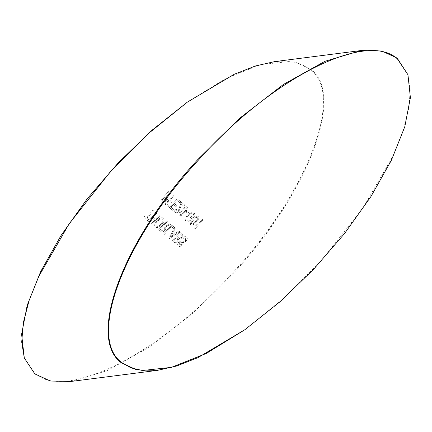 <?xml version="1.0" encoding="UTF-8"?>
<svg xmlns="http://www.w3.org/2000/svg" width="432" height="432" viewBox="0 0 432 432"><rect width="100%" height="100%" fill="white"/><g stroke="black" fill="none" stroke-linecap="round" stroke-linejoin="round"><path stroke-width="0.32" stroke-dasharray="2.16 1.62" d="M187.159 102.271L225.747 78.527L260.653 64.616L289.478 61.501L300.964 64.093L310.225 69.401C344.963 94.262 308.335 191.225 233.825 271.647C161.006 353.462 65.459 402.057 34.522 373.01L24.057 357.259M70.891 381.467L107.066 370.694L148.727 347.452L192.391 313.686L234.436 272.198C309.031 191.387 345.443 94.198 310.613 69.19L295.159 62.068L274.574 61.63M407.689 73.969L410.292 89.932L408.694 109.258L402.921 131.414L393.158 155.741L362.81 208.283L320.971 261.101L283.727 298.318L244.917 329.675M198.661 216.243L196.781 216.167L193.055 219.337C190.696 221.638 189.896 223.549 190.642 225.072C192.337 225.547 194.206 224.516 196.252 221.967C198.612 219.667 199.411 217.76 198.661 216.243L196.781 216.167L193.055 219.337C190.701 221.638 189.896 223.549 190.647 225.072L190.642 225.072C192.343 225.553 194.211 224.516 196.258 221.967L196.252 221.967C198.612 219.672 199.417 217.766 198.666 216.243L198.666 216.243M187.758 213.732L188.676 212.728L186.818 211.199L185.906 212.209L187.758 213.732L188.676 212.728L186.818 211.199L185.906 212.209L187.763 213.732M180.803 206.55L181.283 204.12L183.724 206.123L184.739 205.006L181.472 202.327L180.835 203.159L178.313 210.73L176.121 211.399L176.596 209.056L175.856 208.64C174.517 210.357 174.307 211.615 175.219 212.414C176.175 213.127 177.417 212.749 178.94 211.264L180.808 206.555L181.283 204.12L183.724 206.129L184.739 205.011L181.472 202.327L180.835 203.159L179.728 206.588M179.734 206.593L178.313 210.735L176.121 211.399L176.596 209.056L175.856 208.645C174.517 210.362 174.307 211.615 175.225 212.414L175.219 212.414C176.18 213.133 177.417 212.749 178.945 211.27L178.94 211.264M173.734 195.977L173.032 195.399L165.116 204.115L168.442 206.847L169.355 205.843L166.73 203.688L169.268 200.891L171.509 202.732L172.422 201.728L170.181 199.886L173.729 195.971L173.027 195.394L165.11 204.115L168.437 206.842L169.349 205.837L166.725 203.683L169.263 200.891L171.504 202.727L172.417 201.722L170.181 199.886L173.729 195.971M186.068 241.24C187.466 239.377 187.645 238.021 186.608 237.163C185.382 236.126 183.735 236.596 181.672 238.577L182.374 239.155C183.73 237.859 184.82 237.524 185.663 238.145L185.42 240.602L183.816 241.342L181.202 240.878L178.756 242.158C177.439 243.918 177.298 245.192 178.319 245.97C179.345 246.877 180.738 246.532 182.504 244.917L181.802 244.339L179.258 244.987L179.388 242.816L180.263 242.195L183.287 242.633L186.073 241.24C187.466 239.382 187.65 238.021 186.608 237.168L186.608 237.163C185.382 236.126 183.74 236.601 181.678 238.583L182.374 239.155C183.73 237.865 184.826 237.524 185.663 238.145L185.42 240.602M185.425 240.602L183.821 241.342L181.208 240.883L178.756 242.163C177.444 243.923 177.298 245.192 178.324 245.975L178.324 245.975C179.345 246.883 180.743 246.532 182.509 244.922L182.504 244.917M173.648 231.406L175.516 228.258L174.771 227.642L168.836 237.989L169.63 238.642L179.528 231.552L178.783 230.936L175.781 233.15L173.653 231.412L175.522 228.263L174.771 227.642L168.836 237.989M158.711 229.678L160.877 231.455C161.768 232.405 163.037 232.081 164.684 230.477C165.877 229.03 166.147 227.885 165.488 227.048L170.878 224.446L170.068 223.787L167.778 225.115L164.884 226.287L164.5 226.044L163.777 225.45L167.33 221.535L166.622 220.957L158.706 229.673L160.871 231.455C161.768 232.4 163.037 232.076 164.678 230.477C165.872 229.03 166.142 227.885 165.483 227.043L170.872 224.446L170.068 223.781L167.773 225.11L164.878 226.282L164.495 226.039L163.777 225.445L167.33 221.535L166.622 220.957L158.706 229.673M156.967 213.03L156.26 212.452L148.343 221.168L149.045 221.746L152.296 218.171L154.726 220.163L151.481 223.744L152.183 224.321L160.099 215.6L159.397 215.023L155.639 219.159L153.209 217.166L156.962 213.025L156.26 212.447L148.338 221.168L149.045 221.746L152.291 218.165L154.726 220.163L151.475 223.738L152.177 224.316L160.099 215.6L159.392 215.023L155.639 219.159L153.203 217.161L156.962 213.025M153.895 210.508L153.187 209.93L146.183 217.642L144.585 216.329L143.672 217.334L147.577 220.536L148.489 219.532L146.891 218.219L153.889 210.503L153.187 209.925L146.183 217.636L144.58 216.324L143.667 217.328L147.571 220.536L148.484 219.532L146.885 218.214L153.889 210.503M161.784 224.564C164.187 221.81 164.749 219.677 163.463 218.165C161.741 217.193 159.635 217.998 157.14 220.579C154.634 223.382 154.04 225.558 155.347 227.108C157.113 228.091 159.262 227.243 161.784 224.564L161.784 224.564C164.192 221.816 164.754 219.683 163.463 218.171L163.463 218.165C161.746 217.193 159.635 217.998 157.14 220.579L157.14 220.579C154.64 223.387 154.04 225.563 155.347 227.113L155.347 227.113C157.118 228.096 159.262 227.248 161.784 224.57M173.772 228.582L174.685 227.572L171.617 225.056L163.696 233.771L164.403 234.349L171.407 226.638L173.772 228.582L174.69 227.578L171.617 225.056L163.696 233.771L164.403 234.355L171.407 226.638L173.777 228.582M181.505 237.53C182.979 235.629 183.119 234.29 181.937 233.523L180.063 231.989L172.147 240.705L174.015 242.239C174.895 243.097 176.132 242.795 177.714 241.337L178.67 238.842L181.51 237.535C182.979 235.629 183.125 234.295 181.937 233.528L180.063 231.989L172.147 240.705L174.015 242.244C174.901 243.103 176.137 242.8 177.719 241.337L178.67 238.842M165.877 195.766L169.123 192.191L168.421 191.614L160.504 200.329L163.15 202.36L166.487 200.869C168.053 198.952 168.259 197.581 167.098 196.771L165.877 195.766L169.128 192.191L168.421 191.614L160.504 200.329L163.156 202.365L166.487 200.869C168.059 198.952 168.264 197.586 167.103 196.776L165.877 195.772M176.926 205.621L174.307 203.467L177.044 200.448L179.987 202.862L180.9 201.857L177.25 198.86L169.333 207.581L172.854 210.47L173.767 209.461L170.953 207.149L173.389 204.471L176.013 206.62L176.926 205.616L174.301 203.461L177.039 200.443L179.982 202.862L180.9 201.857L177.25 198.86L169.333 207.581L172.854 210.47L173.772 209.466L170.953 207.149L173.389 204.471L176.013 206.626L176.926 205.616M181.543 209.887C179.183 212.188 178.378 214.094 179.129 215.622L179.123 215.617C180.824 216.097 182.693 215.06 184.739 212.512C187.094 210.217 187.898 208.31 187.148 206.788L185.263 206.712L181.537 209.882C179.177 212.182 178.373 214.094 179.123 215.617C180.819 216.097 182.687 215.06 184.734 212.512C187.094 210.217 187.893 208.305 187.142 206.788L185.263 206.712L181.537 209.882M190.085 217.204L192.137 218.884L195.064 215.66L194.233 212.603C192.488 211.453 190.301 212.231 187.666 214.947C185.166 217.825 184.631 220.012 186.057 221.503L186.057 221.503C187.094 222.404 188.552 222.102 190.426 220.606L190.042 219.796C188.73 220.86 187.699 221.087 186.959 220.487L186.937 217.463L188.33 215.573C190.258 213.446 191.9 212.776 193.261 213.565L193.844 215.649L192.343 217.296L190.998 216.194L190.085 217.199L192.132 218.878L195.059 215.654L194.233 212.603C192.483 211.448 190.296 212.231 187.666 214.947C185.166 217.825 184.626 220.012 186.057 221.503C187.094 222.399 188.546 222.102 190.426 220.601L190.037 219.791C188.725 220.855 187.699 221.087 186.953 220.482L186.932 217.458L188.325 215.568C190.253 213.44 191.894 212.771 193.261 213.559L193.844 215.644L192.343 217.301L191.003 216.194L190.085 217.199M194.708 228.409L195.124 228.749L203.04 220.028L202.397 219.505L196.231 226.298L196.247 224.068L195.307 225.099L194.708 228.409L195.124 228.749L203.04 220.034L202.397 219.505L196.231 226.298M161.071 224.003C159.23 226.049 157.631 226.751 156.265 226.109L156.26 226.109C155.347 224.883 155.876 223.225 157.853 221.141C159.667 219.17 161.228 218.511 162.545 219.17L162.545 219.17C163.436 220.352 162.945 221.962 161.071 224.003C159.23 226.044 157.626 226.746 156.26 226.109L156.265 226.109C155.353 224.883 155.882 223.231 157.858 221.146C159.673 219.17 161.233 218.511 162.551 219.17C163.431 220.352 162.94 221.962 161.071 223.997L161.071 223.997M161.816 230.472L160.326 229.252L162.864 226.454L164.198 227.551C164.927 227.972 164.862 228.749 163.998 229.873L161.816 230.472L160.326 229.246L162.864 226.454L164.203 227.551C164.932 227.977 164.867 228.749 164.003 229.873L161.811 230.467M168.842 237.994L169.636 238.648L179.534 231.552L178.783 230.936L175.781 233.156L173.653 231.412M171.272 235.424L172.951 232.589L174.658 233.987L170.149 237.314L172.951 232.589L174.652 233.987L170.149 237.308L171.266 235.418M178.675 238.847L181.51 237.535M178.216 237.497L177.115 236.59L179.858 233.572L181.424 234.938L180.787 236.974C179.658 238.027 178.799 238.199 178.216 237.497L177.109 236.59L179.852 233.572L181.424 234.938L180.787 236.974C179.653 238.021 178.794 238.194 178.211 237.492M174.717 241.061L173.767 240.278L176.202 237.6L177.736 239.036L177.115 240.651C176.035 241.65 175.235 241.785 174.717 241.061L173.761 240.278L176.197 237.595L177.736 239.036L177.109 240.651C176.029 241.645 175.23 241.78 174.712 241.056L174.712 241.056M177.736 239.036L177.228 238.437L177.736 239.036M181.424 234.938L181.035 234.538L181.424 234.932M182.509 244.922L181.802 244.339L179.258 244.987L179.388 242.816L180.263 242.195M180.268 242.195L183.287 242.633M183.292 242.638L186.073 241.24M163.318 200.885L162.124 199.908L164.965 196.776L166.163 197.759C166.898 198.25 166.784 199.082 165.818 200.259L163.955 201.274L162.119 199.903L164.965 196.771L166.169 197.764C166.903 198.256 166.784 199.087 165.823 200.259L163.96 201.28L163.312 200.88M178.945 211.27L180.808 206.555M180.036 214.607L179.912 213.467L182.174 210.416C183.573 208.575 184.923 207.706 186.235 207.797L186.246 207.803C186.516 209.012 185.809 210.411 184.097 211.993C182.693 213.84 181.337 214.709 180.036 214.607L179.906 213.462L182.174 210.411C183.568 208.575 184.918 207.7 186.23 207.792L186.23 207.792C186.516 209.012 185.803 210.411 184.091 211.988C182.693 213.835 181.337 214.709 180.031 214.607L180.031 214.607M191.554 224.062L191.425 222.917L193.698 219.872C195.091 218.03 196.441 217.156 197.753 217.247L197.748 217.247C198.034 218.468 197.327 219.866 195.615 221.449C194.211 223.295 192.856 224.165 191.554 224.062L191.43 222.923L193.693 219.866C195.086 218.03 196.436 217.156 197.748 217.247C198.034 218.468 197.321 219.866 195.61 221.443C194.211 223.29 192.856 224.165 191.549 224.062L191.554 224.062M196.231 226.303L196.247 224.068L195.307 225.099L194.713 228.415"/><path stroke-width="0.65" d="M397.483 58.99C366.547 29.943 270.994 78.538 198.175 160.353C123.665 240.775 87.037 337.738 121.775 362.599L131.036 367.907L142.522 370.499L171.347 367.384L206.253 353.473L244.841 329.729L279.758 301.957L313.6 269.303L344.547 233.523L370.948 196.522L391.392 160.288L404.784 126.754L410.4 97.718L407.948 74.741L397.483 58.99M244.917 329.675L197.872 357.669L176.58 366.028L157.426 370.37L136.841 369.932L121.387 362.81C86.557 337.797 122.969 240.613 197.564 159.802L239.609 118.314L283.279 84.548L324.94 61.306L361.109 50.533L381.694 50.971L397.148 58.093L407.948 74.741M361.109 50.533L274.574 61.63L255.42 65.972L234.128 74.331L187.423 102.082L148.446 133.526L111.029 170.899L69.19 223.717L38.842 276.253L29.079 300.591L23.312 322.742L21.708 342.063L24.311 358.031L34.852 373.907L50.306 381.029L70.891 381.467L157.426 370.37M24.311 358.031L21.6 334.292L27.205 305.284L40.576 271.777L60.993 235.57L87.367 198.59L118.282 162.821L152.091 130.172L186.986 102.395"/></g></svg>
